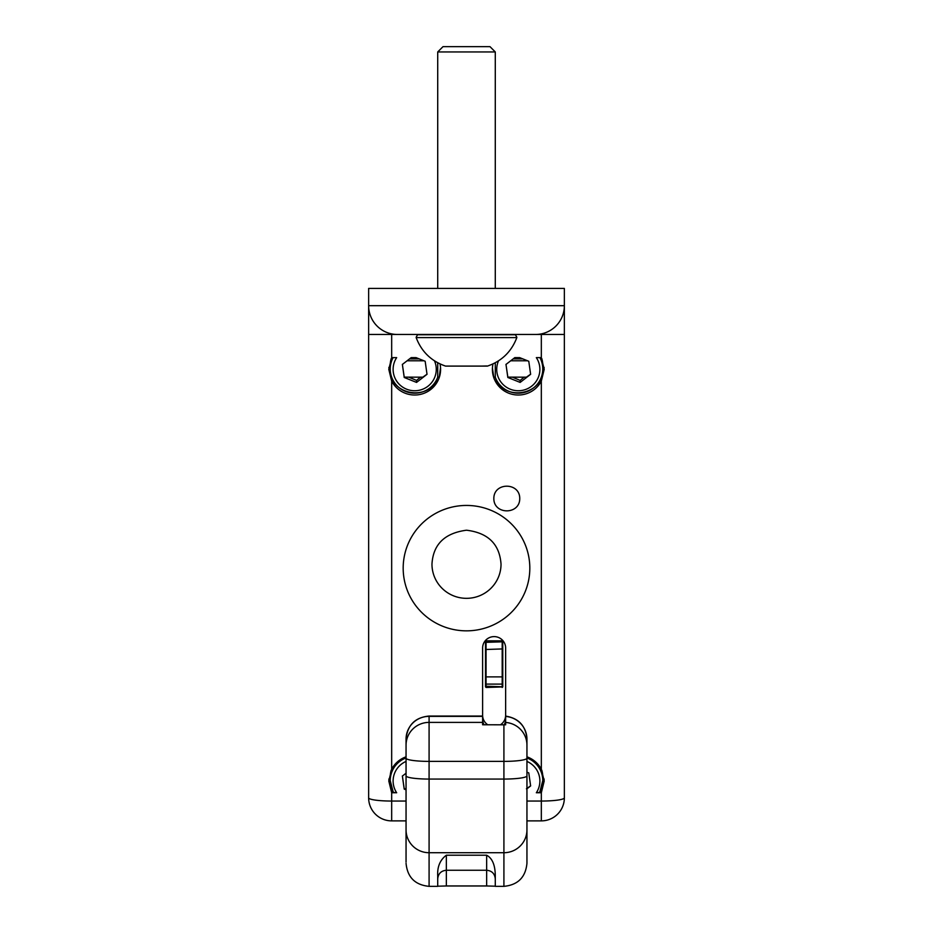 <?xml version="1.0" encoding="UTF-8"?>
<svg xmlns="http://www.w3.org/2000/svg" width="933" height="933" viewBox="0 0 933 933"><rect width="100%" height="100%" fill="white"/><g stroke="black" fill="none" stroke-linecap="round" stroke-linejoin="round"><path stroke-width="1.4" d="M551.636 334.469L368.64 334.469L368.64 305.686A28.783 28.783 0 0 0 397.423 334.469A28.783 28.783 0 0 1 368.64 305.686A28.783 28.783 0 0 0 397.423 334.469A28.783 28.783 0 0 1 368.64 305.686L368.64 288.414L564.36 288.414L564.36 334.469L551.636 334.469M413.249 334.469L519.751 334.469M541.327 334.469L541.327 357.631L544.207 369.351L541.327 381.131A25.902 25.646 0 0 1 492.997 363.917M526.947 756.826A25.902 25.646 0 0 1 541.327 769.259L544.207 780.979L541.327 792.758L536.335 792.758L539.706 792.362A24.468 24.223 180 0 0 526.947 757.946M505.639 716.101L505.639 724.813L482.618 724.766L482.618 648.015A11.511 11.406 0 0 1 494.128 636.609A11.511 11.406 0 0 1 505.639 648.015L505.639 716.101C518.701 718.223 525.804 725.886 526.947 739.064L526.947 826.626L526.947 820.877L541.327 820.877A23.022 23.022 0 0 0 564.36 797.855L564.36 334.469M434.486 360.849A21.587 21.377 0 0 1 412.841 390.67A21.587 21.377 0 0 1 396.665 357.631L391.673 357.631L391.673 334.469M440.003 363.917A25.902 25.646 0 0 1 391.673 381.131L388.793 369.351L391.673 357.631M406.053 757.946A24.468 24.223 180 0 0 393.294 792.362L396.665 792.758L391.673 792.758L388.793 780.979L391.673 769.259A25.902 25.646 0 0 1 406.053 756.826M541.327 357.631L536.335 357.631A21.587 21.377 0 0 1 520.159 390.67A21.587 21.377 0 0 1 498.514 360.849M416.06 357.631L425.168 361.269L427.022 374.308L416.538 382.413L404.222 377.48L402.368 364.441L411.185 357.631L416.06 357.631M526.947 772.162L528.778 772.909L530.632 785.936L526.947 788.793M519.751 498.525C519.879 514.958 493.709 514.958 493.837 498.525C493.709 482.081 519.879 482.081 519.751 498.525M482.618 719.261A11.511 11.406 180 0 0 484.04 724.766M504.217 724.766A11.511 11.406 180 0 0 505.639 719.261M406.053 789.854L404.222 789.108L402.368 776.081L406.053 773.224M520.159 382.413L530.632 374.308L528.778 361.269L519.669 357.631L514.794 357.631L505.978 364.441L507.832 377.48L520.159 382.413L520.159 380.407L524.171 377.165M431.967 564.138A34.533 34.206 180 0 0 466.5 598.333A34.533 34.206 180 0 0 501.033 564.138C499.598 544.137 488.076 532.825 466.5 530.212C444.644 533.105 433.134 544.417 431.967 564.138M440.528 367.45L439.245 377.177L437.717 377.165L437.717 362.762M495.283 362.762L495.283 377.165L493.755 377.165L492.437 368.127M530.632 374.203L526.422 377.165L507.832 377.13L505.978 364.337M526.434 377.177L507.972 377.165M513.15 358.902L522.795 358.878M404.362 788.805L406.053 788.805L404.222 788.77L402.368 775.964M541.77 770.133A24.468 24.223 0 0 1 542.773 777.002L542.773 780.606L539.706 792.362M541.327 788.805L541.327 801.05L526.947 801.05M393.294 792.362L390.227 780.606L390.227 777.002A24.468 24.223 0 0 1 391.23 770.133M406.053 801.05L391.673 801.05L391.673 788.805M487.772 724.766A11.511 11.406 0 0 1 482.618 715.261L482.618 648.015M505.639 715.261A11.511 11.406 0 0 1 500.485 724.766M485.498 641.892L485.498 657.415M485.498 672.926L486.07 687.481L502.77 686.91L502.77 641.414L502.187 687.481M409.529 358.902L419.174 358.878M427.022 374.203L422.812 377.165L404.222 377.13L402.368 364.337M422.824 377.177L404.362 377.165M530.632 785.831L526.422 788.793M368.64 334.469L368.64 797.855C369.468 805.494 369.468 805.494 368.64 797.855A23.022 23.022 0 0 0 391.673 820.877L406.053 820.877L406.053 829.869L406.053 739.064L406.053 824.131M406.053 862.08L406.053 829.869A23.022 22.847 -0 0 0 429.087 852.715L429.087 886.35C415.103 884.985 407.418 877.312 406.053 863.328M486.653 855.211L486.653 885.965L495.283 886.198L495.283 875.83C495.213 865.124 492.332 858.243 486.629 855.211L446.347 855.211C440.073 859.899 437.204 866.769 437.717 875.83L437.717 886.35L429.087 886.35M437.717 886.198L446.347 885.965L446.347 870.256L486.653 870.256C491.889 870.769 494.77 873.65 495.283 878.898L495.283 886.35L503.913 886.35C517.897 884.985 525.582 877.312 526.947 863.328L526.947 862.08M486.653 885.965L446.347 885.965M526.947 739.064L526.947 863.328M526.947 832.224L526.947 826.626M416.538 382.413L416.538 380.407L420.561 377.165M408.782 377.165L416.538 380.407M512.392 377.165L520.159 380.407M393.085 357.631A24.468 24.223 180 0 0 390.227 368.978L390.227 365.374A24.468 24.223 0 0 1 391.23 358.505M541.77 358.505A24.468 24.223 0 0 1 542.773 365.374L542.773 368.978A24.468 24.223 180 0 0 539.915 357.631M388.874 367.38A25.902 25.646 180 0 0 391.615 377.014M541.385 377.014A25.902 25.646 180 0 0 544.126 367.38M541.385 788.642A25.902 25.646 180 0 0 544.126 779.008M388.874 779.008A25.902 25.646 180 0 0 391.615 788.642M564.36 305.686A28.783 28.783 0 0 1 535.577 334.469A28.783 28.783 0 0 0 564.36 305.686L368.64 305.686A28.783 28.783 0 0 0 397.423 334.469M390.029 820.818A23.022 23.022 0 0 0 391.673 820.877L391.673 801.05A23.022 3.207 180 0 1 368.64 797.855L368.64 729.723M388.396 820.643A23.022 23.022 0 0 1 369.375 803.605M385.177 819.944A23.022 23.022 0 0 1 368.64 797.855L368.64 763.73M437.717 288.414L437.717 51.945L495.283 51.945L495.283 288.414M495.283 51.945L489.988 46.65L443.012 46.65L437.717 51.945M485.498 649.59L485.498 686.91M486.07 687.481L486.07 640.843L485.498 650.289M541.327 381.131L541.327 769.259M547.823 819.944A23.022 23.022 0 0 0 564.36 797.855A23.022 3.207 180 0 1 541.327 801.05L541.327 820.877A23.022 23.022 0 0 0 542.971 820.818M391.673 769.259L391.673 381.131M396.665 792.758A21.587 21.377 0 0 1 406.053 761.421M526.947 761.421A21.587 21.377 0 0 1 536.335 792.758M466.5 505.441A63.316 62.698 180 0 0 411.663 599.487A63.316 62.698 180 0 0 521.337 599.487A63.316 62.698 180 0 0 466.5 505.441M527.577 360.791L510.701 360.791M423.967 360.791L407.091 360.791M527.577 772.419L526.947 772.419M437.717 878.898C438.23 873.65 441.111 870.769 446.347 870.256L446.347 855.211M406.053 745.187A23.022 22.8 0 0 1 429.087 722.387L482.618 722.387M482.618 716.043L429.087 716.043L429.087 761.386L503.913 761.386A23.022 3.207 -0 0 0 526.947 758.191M503.913 724.766L503.913 779.067A23.022 3.207 -0 0 0 526.947 775.859M406.053 739.181A23.022 22.8 0 0 1 429.087 716.369L482.618 716.369M406.053 775.859A23.022 3.207 -0 0 0 429.087 779.067L429.087 852.715L503.913 852.715A23.022 22.847 -0 0 0 526.947 829.869M406.053 758.191A23.022 3.207 -0 0 0 429.087 761.386L429.087 779.067L503.913 779.067L503.913 886.35M505.639 722.445A23.022 22.8 0 0 1 526.947 745.187M505.639 716.439A23.022 22.8 0 0 1 526.947 739.181M437.717 377.165C430.206 402.38 388.723 395.23 390.227 368.978A24.468 24.223 180 0 0 437.717 377.165L439.245 377.165M495.283 377.165A24.468 24.223 180 0 0 542.773 368.978C544.277 395.23 502.794 402.38 495.283 377.165L493.755 377.165M487.434 366.098L445.566 366.098L487.434 366.098C501.674 361.188 511.482 351.683 516.835 337.594L416.165 337.594C421.518 351.683 431.326 361.188 445.566 366.098M516.835 337.594L416.165 337.594M516.789 337.116L515.424 334.749L417.576 334.749L416.211 337.116M502.187 640.843L486.07 640.843L502.187 640.843L502.77 642.359M485.498 642.359L502.187 641.822L502.187 686.77L485.498 686.198M502.77 684.099L485.498 684.099M502.77 676.891L485.498 676.891M502.187 649.018L502.77 649.508M429.087 716.043C415.103 717.407 407.429 725.081 406.053 739.064M486.851 365.958L480.845 366.121M544.604 820.643A23.022 23.022 0 0 0 546.225 820.352M502.187 648.936L485.498 649.508"/></g></svg>
